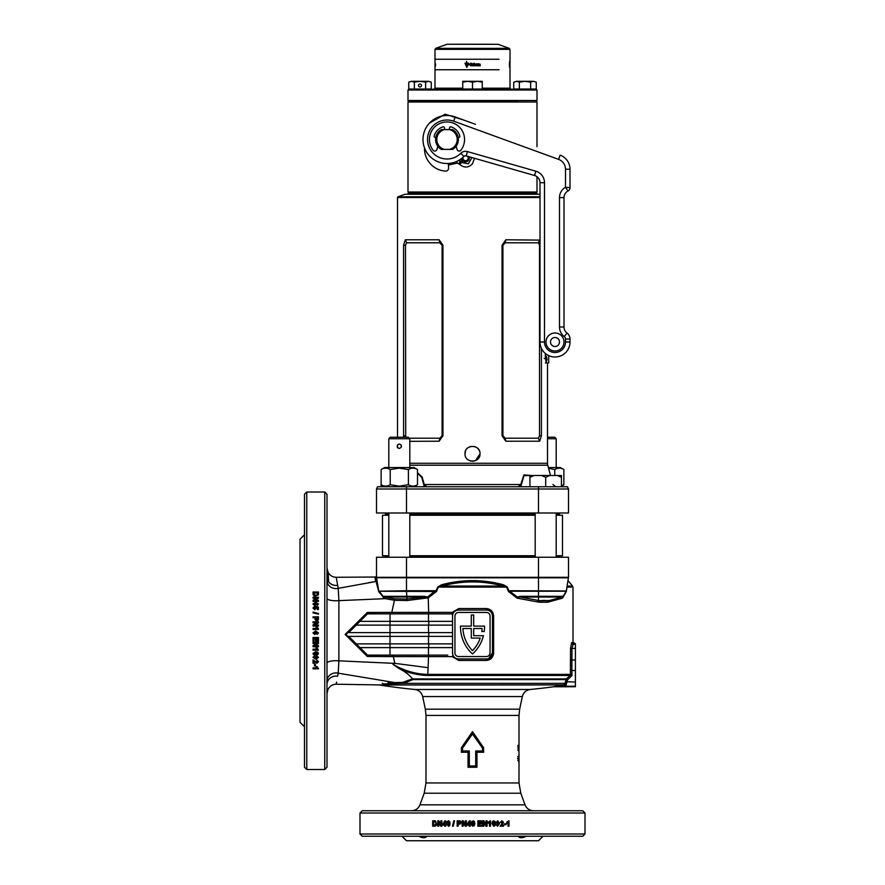 <?xml version="1.0" encoding="UTF-8"?>
<svg xmlns="http://www.w3.org/2000/svg" width="885" height="885" viewBox="0 0 885 885"><rect width="100%" height="100%" fill="white"/><g stroke="black" fill="none" stroke-linecap="round" stroke-linejoin="round"><path stroke-width="1.33" d="M469.703 460.709L470.942 461.085M472.181 461.24L474.183 461.063M475.621 460.576L480.002 453.751C480.466 444.093 464.548 444.06 465.001 453.751C464.536 463.419 480.466 463.43 480.002 453.751M547.505 363.005L547.505 463.264A7.5 7.5 0 0 0 547.76 465.2L550.514 475.499M536.255 192.753L536.996 193.505L407.996 193.505L408.748 192.753L536.255 192.753L408.748 192.753L407.996 192.001L536.996 192.001L536.255 192.753M407.255 194.246A0.752 0.752 0 0 0 407.996 193.505M537.748 194.246A0.752 0.752 0 0 1 536.996 193.505M540.005 197.51L397.498 197.51A0.752 0.752 0 0 1 397.996 196.802L540.005 196.802M388.814 513.754L385.495 513.754A0.752 0.752 0 0 0 384.754 513.001M556.189 514.495L559.497 514.495L559.497 513.754A0.752 0.752 0 0 1 560.249 513.001M385.495 513.754L385.495 514.495L388.814 514.495M540.005 194.246L404.998 194.246L397.996 196.802M403.571 245.222L405.319 239.78L439.148 239.78L442.942 245.245L442.942 435.752L439.148 441.217L409.81 441.316M403.604 436.659L403.571 245.245L405.485 245.245L405.717 437.245M397.498 197.51L397.498 437.245M397.498 444.923L397.498 447.578M479.416 450.841L478.63 449.425M478.21 448.883L476.783 447.6M475.278 446.781L474.161 446.438M470.997 446.405L469.459 446.892M465.565 450.908L465.001 453.751M540.005 240.112L505.844 239.78L502.06 245.245L502.06 435.752L505.844 441.217L539.673 441.217L541.432 435.752L541.432 348.391M417.499 472.756L422.145 476.993L424.258 484.526L426.769 486.75M518.234 486.75L520.745 484.526L523.953 474.902L531.465 475.499M376.501 488.996L377.552 486.75L406.503 486.75L406.503 488.996L568.502 488.996L568.502 513.001L376.501 513.001L376.501 488.996L406.503 488.996L406.503 513.001M406.503 486.75L567.451 486.75L568.502 488.996M409.268 438.208L439.79 438.208L442.08 435.752L442.08 245.245L439.79 242.8L406.591 242.8L405.485 245.245M405.319 239.78L406.591 242.8M439.148 239.78L439.79 242.8M439.79 438.208L439.148 441.217M538.412 242.8L539.518 245.245L539.518 435.752L538.412 438.208L505.202 438.208L502.923 435.752L502.923 245.245L505.202 242.8L538.412 242.8L539.673 239.78M505.202 242.8L505.844 239.78M505.844 441.217L505.202 438.208M539.673 441.217L538.412 438.208M535.182 514.495L409.81 514.495M530.878 475.499L524.031 475.61L520.723 486.75M424.28 486.75L421.835 477.491L417.499 473.143M423.727 484.914A1.504 0.631 -10.3 0 1 424.258 484.526L520.745 484.526A1.504 0.631 -169.7 0 1 521.276 484.914M517.581 101.255L408.748 101.255L517.581 101.255M407.996 100.503L536.996 100.503L536.996 90.004L407.996 90.004L407.996 100.503L408.748 101.255L407.996 101.996L407.996 192.001M407.996 90.004L408.748 89.252L536.255 89.252L536.996 90.004M447.19 44.25L498.178 44.316L447.19 44.25M499.018 69.749L435 69.749L499.018 69.749M499.018 59.251L435 59.251L499.018 59.251M490.401 44.25L454.602 44.25M510.003 64.251L509.959 63.123M435 65.346L435.011 64.24M472.778 64.24L472.889 65.368M472.745 64.251L473.066 65.346M476.13 65.8L474.968 64.273L476.761 63.808L476.13 65.8L476.13 64.273M476.938 65.224L476.838 65.8L478.542 65.8L477.546 65.302L478.519 63.808L476.938 63.808L477.812 64.273L476.938 65.224M480.223 65.8L478.862 65.8L478.862 63.808L480.223 64.273L479.393 64.273M480.223 65.324L479.404 65.324L480.179 65.014L479.404 64.55M474.039 63.156L474.703 63.587L474.039 63.156M509.605 64.638L509.594 63.665M509.948 64.428L509.992 65.8L509.948 64.428M509.97 63.665L509.97 64.428M482.248 88.201L510.003 88.201L510.003 65.844M510.003 63.842L509.981 63.156M472.878 65.844L473.221 65.8C471.473 65.147 471.473 64.483 473.221 63.808L472.501 63.842L472.501 65.778L474.769 65.8L473.818 65.324L474.736 65.014L473.818 64.273L474.769 63.808L472.9 63.764M435.542 63.808L435.553 65.8M470.72 65.833L471.583 65.711C468.619 64.882 468.619 64.085 471.583 63.3C468.619 64.085 468.619 64.882 471.583 65.711L471.583 64.428L470.499 64.428L471.03 65.302C469.393 64.395 469.581 63.908 471.583 63.853L470.709 63.123M470.754 63.632L471.583 63.853L470.754 63.632M467.07 64.638L467.07 63.665L468.552 64.085L468.574 63.156L467.07 63.156L466.506 61.386L466.506 63.156L464.979 63.156L466.782 67.382L468.419 64.638L467.07 64.638M466.517 63.156L466.517 61.386M464.979 63.156L466.782 67.382M466.517 65.147L466.517 63.665L465.532 63.665L466.782 66.641L467.7 65.147L466.506 65.147L466.506 63.665M466.782 66.641L467.7 65.147M478.519 63.808L477.546 65.302M435.143 64.273L435.143 65.8M435.376 64.273L435.265 65.8M509.782 64.085L509.782 63.156M509.594 63.156L509.594 61.386M509.55 67.382L509.76 64.638M509.672 65.147L509.561 66.641L509.517 65.147M509.351 63.665L509.55 66.641M545.558 359.255L546.366 362.253L547.052 359.255L546.366 356.246L545.558 359.255M545.746 361.113L545.746 357.385M545.337 353.48L545.337 358.502L546.554 363.005L548.722 363.005L548.722 355.626M546.554 363.005L545.381 363.005L546.554 363.005M456.118 146.346L457.136 149.587A2.135 2.135 0 0 0 460.864 150.262A17.545 17.545 0 0 0 447.002 121.953A17.545 17.545 0 0 0 433.13 150.262A2.135 2.135 0 0 0 436.858 149.587L437.887 146.346M448.916 129.597A2.489 2.489 0 0 0 449.425 128.557L449.635 127.628A1.073 1.073 0 0 1 450.996 126.843A13.275 13.275 0 0 1 459.824 136.058A1.073 1.073 0 0 1 458.972 137.385L458.231 137.518M435.774 137.518L435.022 137.385A1.073 1.073 0 0 1 434.181 136.058A13.275 13.275 0 0 1 442.998 126.843A1.073 1.073 0 0 1 444.37 127.628L444.569 128.557A2.489 2.489 0 0 0 445.089 129.597M561.433 477.336L557.362 475.499L561.433 475.499L561.433 486.75M529.938 477.336L529.938 475.499L534.009 475.499L529.938 477.336L529.938 486.75M545.691 477.336L541.609 475.499L549.762 475.499L545.691 477.336L545.691 486.75M534.009 475.499L541.609 475.499M549.762 475.499L557.362 475.499M414.014 486.75L417.499 484.737C414.479 486.584 411.448 486.584 408.405 484.737L399.312 486.142L390.219 484.737C387.199 486.584 384.167 486.584 381.125 484.737L381.125 486.75M547.505 437.245L554.685 437.245L556.189 438.75L547.505 438.75M556.189 467.545L556.189 438.75M397.73 444.657L399.312 444.005C396.414 445.498 396.414 447.002 399.312 448.496L397.73 447.843M408.317 437.245L409.81 438.75L388.814 438.75L390.318 437.245L408.317 437.245M388.814 557.251L388.814 513.001M409.81 557.251L409.81 513.001M400.916 444.668L401.48 446.87M388.814 467.545L388.814 438.75M409.81 467.545L409.81 438.75M399.312 448.496C402.221 447.002 402.221 445.498 399.312 444.005M381.125 469.559L384.61 467.545L414.014 467.545L417.499 469.559C414.468 467.711 411.437 467.711 408.405 469.559L399.312 468.154L390.219 469.559C387.188 467.711 384.156 467.711 381.125 469.559L381.125 484.737L384.61 486.75M417.499 484.737L417.499 469.559M408.405 484.737L408.405 469.559M390.219 484.737L390.219 469.559M387.973 485.765L388.814 485.445M561.433 486.142L563.867 484.737L561.433 485.821M548.379 467.545L560.382 467.545L563.867 469.559C560.836 467.711 557.804 467.711 554.773 469.559L548.589 468.309M563.867 484.737L563.867 469.559M554.773 475.499L554.773 469.559M482.248 82.172L482.248 81.298L477.38 81.298L482.248 82.172L482.248 89.02L462.755 89.02L462.755 82.172L467.623 81.298L472.501 82.172L477.38 81.298L462.755 81.298L462.755 82.172M472.501 82.172L472.501 89.02M419.999 86.995A1.504 1.504 0 0 1 418.505 85.502A1.504 1.504 0 0 1 419.999 83.998A1.504 1.504 0 0 1 421.503 85.502A1.504 1.504 0 0 1 419.999 86.995M431.26 82.172L428.44 81.298L431.26 82.172L431.26 89.02L408.737 89.02L408.737 82.172L411.558 81.298L408.737 82.172M428.44 81.298L419.999 81.298L425.63 82.172L428.44 81.298M419.999 81.298L411.558 81.298L414.368 82.172L419.999 81.298M414.368 82.172L414.368 89.02M425.63 82.172L425.63 89.02M536.255 82.172L533.445 81.298L536.255 82.172L536.255 89.02L513.742 89.02L513.742 82.172L516.552 81.298L513.742 82.172M533.445 81.298L525.004 81.298L530.624 82.172L533.445 81.298M525.004 81.298L516.552 81.298L519.373 82.172L525.004 81.298M519.373 82.172L519.373 89.02M530.624 82.172L530.624 89.02M536.996 100.503L536.255 101.255L536.996 101.996L407.996 101.996M474.471 158.271L472.501 163.791C468.419 167.884 464.183 168.095 459.791 164.422L457.302 163.128L448.43 164.997M429.457 123.126L445.144 114.198L464.005 120.15M467.026 161.512L469.116 156.745M458.861 163.448L460.355 161.479L458.795 160.406M471.937 157.552L468.353 163.802L461.317 162.475L460.355 161.479L462.213 159.754M463.065 160.86L459.791 164.422M457.302 163.128A2.998 0.653 67.9 0 0 456.56 161.512M550.503 341.997A4.502 4.502 0 0 0 554.995 346.5A4.502 4.502 0 0 0 559.497 341.997A4.502 4.502 0 0 1 554.995 346.5A4.502 4.502 0 0 1 550.503 341.997A4.502 4.502 0 0 1 554.995 337.495A4.502 4.502 0 0 1 559.497 341.997A4.502 4.502 0 0 0 554.995 337.495A4.502 4.502 0 0 0 550.503 341.997A4.502 4.502 0 0 1 554.995 337.495A4.502 4.502 0 0 1 559.497 341.997A4.502 4.502 0 0 0 554.995 337.495A4.502 4.502 0 0 0 550.503 341.997M558.59 159.366L453.673 121.179A19.503 19.503 0 0 0 435.354 155.141A19.503 19.503 0 0 0 460.786 153.293A6.748 6.748 0 0 1 467.424 151.578L535.812 171.181A12.003 12.003 0 0 1 544.496 182.719L544.496 341.997A10.498 10.498 0 0 0 554.995 352.495A10.498 10.498 0 0 0 565.504 341.997L565.504 338.999A2.998 2.998 0 0 0 564.298 336.599A12.003 12.003 0 0 1 559.497 326.996L559.497 197.632A12.003 12.003 0 0 1 565.504 187.244L565.504 169.234A10.498 10.498 0 0 0 558.59 159.366L560.128 155.141A15.001 15.001 0 0 1 569.995 169.234L569.995 187.686A3.75 3.75 0 0 1 568.004 191.005A7.5 7.5 0 0 0 563.999 197.632A7.5 7.5 0 0 1 568.004 191.005L565.504 187.244L568.004 191.005A7.5 7.5 0 0 0 563.999 197.632L563.999 326.996A7.5 7.5 0 0 0 566.997 333.003A7.5 7.5 0 0 1 569.995 338.999L569.995 341.997A15.001 15.001 0 0 1 554.995 356.998A15.001 15.001 0 0 1 540.005 341.997L540.005 182.719A7.5 7.5 0 0 0 534.562 175.507L466.185 155.904A2.246 2.246 0 0 0 463.972 156.468A23.995 23.995 0 0 1 422.997 139.498A23.995 23.995 0 0 1 455.211 116.953L475.499 124.331M565.504 338.999L569.995 338.999A7.5 7.5 0 0 0 566.997 333.003A7.5 7.5 0 0 1 563.999 326.996A7.5 7.5 0 0 0 566.997 333.003A7.5 7.5 0 0 1 563.999 326.996L559.497 326.996M565.504 187.244L569.995 187.686A3.75 3.75 0 0 1 568.004 191.005A7.5 7.5 0 0 0 563.999 197.632L559.497 197.632M444.547 149.399L441.349 149.399A11.405 11.405 0 0 1 441.349 129.597L444.547 129.597A10.2 10.2 0 0 0 444.547 149.399L449.458 149.399A10.2 10.2 0 0 0 449.458 129.597L444.547 129.597M449.458 129.597L452.655 129.597A11.405 11.405 0 0 1 452.655 149.399L449.458 149.399M448.341 163.459L448.595 167.951A2.998 2.998 0 0 1 445.376 171.115A22.501 22.501 0 0 1 424.501 148.669L424.501 147.85M468.674 156.612A3.429 3.429 0 0 1 465.599 161.49A3.429 3.429 0 0 1 462.136 158.127M469.061 156.722A3.75 3.75 0 0 1 465.72 161.811A3.75 3.75 0 0 1 461.826 158.371M467.579 156.302A2.677 2.677 0 0 1 465.565 160.738A2.677 2.677 0 0 1 462.955 157.419M535.182 515.247L409.81 515.247M388.814 515.247L382.497 515.247L382.497 555.747L388.814 555.747M535.182 555.747L409.81 555.747M556.189 555.747L562.495 555.747L562.495 515.247L556.189 515.247M387.984 682.733L402.708 682.39A1.504 1.117 78.5 0 1 403.483 683.375L565.05 683.375L566.079 679.58L412.897 679.58L403.483 683.375L383.293 683.983A2.246 2.113 90 0 0 384.732 684.979C376.877 684.89 376.877 684.89 384.732 684.979L380.517 684.946M472.391 823.537L472.501 824.809L473.729 824.842L473.121 821.7L472.391 823.537M472.501 826.159L471.362 823.526L471.893 821.357L471.351 823.526L472.501 826.159L474.349 825.716L474.88 823.537L474.349 821.357L473.121 820.804L474.338 821.357L474.869 823.537L474.338 825.716L472.501 826.159M567.296 584.764A1.504 1.449 9.2 0 0 567.772 586.058L567.019 587.12L567.772 586.058C568.59 580.538 568.59 580.538 567.772 586.058L572.562 586.058L573.004 587.12L567.019 587.12L566.323 591.512L562.561 598.138L547.583 602.254L547.948 600.782L540.669 600.782L539.308 602.254L517.106 598.138L508.51 591.512L506.64 587.12L438.363 587.12L441.903 586.058L503.1 586.058C482.767 580.538 462.379 580.538 441.903 586.058L441.582 584.764L437.854 586.877L438.363 587.12L436.482 591.512L428.229 597.84L428.639 612.376L452.312 612.376L458.751 608.548L486.241 608.548L486.451 610.053L458.552 610.053A5.996 5.996 0 0 0 452.545 616.048L452.312 612.376M468.032 767.251L468.032 752.25L461.384 752.25L461.384 747.692L472.501 731.663L483.619 747.692L483.619 752.25L476.971 752.25L476.971 767.251L468.032 767.251L469.304 765.967L475.699 765.967L475.699 750.967L482.458 750.967L482.458 748.091L472.501 733.942L462.534 748.091L462.534 750.967L469.304 750.967L469.304 765.967M326.996 666.593L326.996 663.44M304.495 597.109L304.495 589.443M304.495 543.733L304.495 540.547M306.752 769.496L306.752 492.005L304.495 494.25L304.495 767.251L306.752 769.496L324.751 769.496L326.996 767.251L326.996 494.25L324.751 492.005L324.751 769.496M318.346 594.886L318.445 593.901L318.346 594.886L314.551 596.169L313.168 594.886L313.047 591.999L318.445 591.999L318.445 593.901M316.542 598.216L313.047 600.284L313.047 601.38L318.445 601.38L318.445 600.362L314.905 600.362L318.445 598.26L318.445 597.209L313.047 597.209L313.047 598.216L316.542 598.216L313.047 600.45M317.549 603.935L317.04 605.517L318.445 604.057L315.68 602.187L312.98 603.979L314.739 605.65L316.443 604.09L315.989 603.128L317.549 603.935L316.918 604.632M313.876 607.962L314.595 606.258L312.98 608.006L314.828 609.809L316.376 607.619L317.339 607.829L317.339 609.599L318.379 609.599L318.379 607.01L315.392 606.402L315.68 608.039L314.806 608.78L313.876 608.083L314.806 608.902L315.68 608.039M318.445 613.416L318.445 614.19L313.047 612.896L313.047 612.11L318.445 613.416M315.06 617.841L315.137 619.666L316.775 620.872L318.357 619.799L318.445 616.801L313.047 616.801L313.047 617.841L315.06 617.841M316.542 622.808L313.047 624.932L313.047 626.049L318.445 626.049L318.445 625.009L314.905 625.009L318.445 622.852L318.445 621.768L313.047 621.768L313.047 622.808L316.542 622.808L313.047 624.965M318.445 628.671L318.445 629.5L313.047 629.5L313.047 628.472L316.885 628.483L316.022 627.155L317.062 627.155L318.445 628.682L317.062 627.155M304.495 534.75L300.004 539.253L300.004 722.248L304.495 726.751M526.221 836.248C522.36 838.217 519.661 838.217 518.145 836.248M400.662 836.248L414.169 836.248M584.996 834.002L359.996 834.002L362.253 836.248L582.75 836.248L584.996 834.002L584.996 813.005L582.75 810.748L362.253 810.748L359.996 813.005L584.996 813.005M478.885 825.296L481.927 825.296L481.927 826.203L477.856 826.203L477.856 820.804L481.849 820.804L481.849 821.7L478.885 821.7L478.885 822.884L481.65 822.884L481.65 823.78L478.885 823.78L478.885 825.296L478.885 823.78M483.852 822.707L485.976 826.203L487.082 826.203L487.082 820.804L486.053 820.804L486.053 824.355L483.896 820.804L482.823 820.804L482.823 826.203L483.852 826.203L483.852 822.707L483.774 826.203M489.471 822.364L488.177 823.227L488.177 822.187L490.5 820.804L490.5 826.203L489.471 826.203L489.471 822.364L488.066 823.227M495.467 823.537L494.947 821.357L492.525 821.357L492.005 823.526L493.73 826.269L494.936 825.716L495.467 823.537L494.792 825.716L493.598 826.269M497.79 825.373L496.208 824.864L497.647 826.269L499.505 823.504L497.724 820.804L496.076 822.563L497.613 824.267L498.576 823.813L497.79 825.373L497.06 824.743M500.113 826.203L503.521 826.203L503.521 825.163L501.585 825.163L503.521 822.276L501.917 820.804L500.246 822.431L501.906 821.7L502.315 823.039L500.113 826.203M504.251 823.846L506.165 823.846L506.165 824.743L504.251 824.743L504.251 823.846M508.012 822.364L506.762 823.227L506.762 822.187L508.986 820.804L508.986 826.203L508.012 826.203L508.012 822.364L506.53 823.227M518.986 755.502L518.986 761.177M518.997 757.018L518.997 757.859M518.92 757.649L518.92 761.045L518.853 757.649M518.477 756.476L518.477 761.177L518.477 756.476L517.725 756.476M518.997 748.157L518.997 715.412L425.995 715.412L425.995 782.959L518.997 782.959L518.997 760.779M518.997 756.166L518.92 745.214L518.964 748.743L518.92 746.907L518.167 746.907M518.986 748.743L518.079 748.743M518.964 749.639L518.964 750.745L518.721 749.639M518.577 750.823L518.577 749.639L518.577 750.823M518.19 745.347L518.19 750.745L517.88 745.347M573.004 587.12L573.004 642.256L575.405 643.76L575.405 686.738L553.623 686.76A601.678 601.678 0 0 1 530.281 689.47L414.722 689.47C418.904 690.112 421.559 692.468 422.665 696.561L522.338 696.561C523.444 692.468 526.088 690.112 530.281 689.47M571.876 665.255L571.931 675.565L570.006 675.443A1.504 1.46 -90 0 0 570.438 674.381L570.526 648.395L571.621 642.753L572.861 642.355A1.504 1.493 -123.9 0 0 574.365 643.849L573.093 644.258L571.987 648.451L571.876 665.255M484.504 626.89A36.595 36.595 0 0 1 484.217 631.503L481.794 631.503A34.205 34.205 0 0 0 482.071 628.505L473.696 628.505L473.696 635.695L483.431 635.695A36.595 36.595 0 0 1 472.501 654.004A36.595 36.595 0 0 1 460.499 626.104L471.296 626.104L471.296 614.998L473.696 614.998L473.696 626.104L484.504 626.104A36.595 36.595 0 0 1 484.504 626.89M412.521 678.939L412.897 679.58L412.543 678.928L566.455 678.928L567.484 679.945L566.079 679.58A1.504 1.46 90 0 1 566.455 678.928L570.006 675.443L427.931 675.443C418.306 675.332 408.748 673.065 399.279 668.64C404.788 671.306 409.191 674.713 412.487 678.839L412.454 678.828C409.147 674.724 404.755 671.35 399.257 668.706L392.995 664.381L394.865 663.385L393.283 656.593L367.319 656.482L345.128 634.457L367.286 612.475L391.79 612.398L394.445 600.273L385.285 598.658L338.889 600.638L338.889 660.841L394.865 663.385A209.999 11.162 6.2 0 1 428.13 667.699L427.732 674.381L570.438 674.381L571.931 675.565L567.484 679.945L566.112 685.012L555.703 686.251A1.504 1.493 54 0 0 555.492 686.262L563.767 684.946L384.732 684.979M486.241 608.548C490.744 609.002 493.21 611.502 493.631 616.048L493.631 652.953C493.199 657.511 490.733 660.011 486.241 660.453L486.451 658.949A5.996 5.996 0 0 0 492.447 652.953L492.447 616.048A5.996 5.996 0 0 0 486.451 610.053M575.405 660.011L570.438 659.967L570.438 670.542L575.405 670.487M402 836.248L406.503 840.75L538.5 840.75L543.003 836.248M371.434 613.88L367.518 613.847L348.745 632.62L347.905 632.62L390.019 632.62L390.019 643.871L356.246 643.871L348.745 636.37L452.545 636.37M427.665 836.248L472.501 836.248M426.858 836.248C425.342 838.217 422.654 838.217 418.771 836.248M336.72 580.051L336.212 577.274L375.008 577.031L375.107 578.79A1.504 1.493 180 0 0 376.501 577.308L376.501 557.251L568.502 557.251L568.502 577.308A1.504 1.504 0 0 1 568.447 577.695L376.556 577.695A1.504 1.504 0 0 1 376.501 577.308L376.556 577.695A1.504 1.504 0 0 1 376.501 577.308L568.502 577.308A1.504 1.504 0 0 1 568.447 577.695L568.436 577.739A0.752 0.752 0 0 0 568.413 577.817L406.503 577.817L406.503 590.726L435.243 590.726L436.482 591.512L379.289 591.235L383.47 596.91L383.791 596.324L424.745 596.324L427.588 597.076L435.243 590.726M486.241 660.453L458.751 660.453L452.312 656.626L452.965 655.154L452.545 652.953A5.996 5.996 0 0 0 458.552 658.949L486.451 658.949M452.312 656.626L428.484 656.626L428.13 667.699M385.196 597.143L394.301 598.791L406.503 599.079L424.745 597.021L384.621 597.021L385.285 598.658L384.466 598.503L378.891 591.932L376.368 582.828M328.125 572.341L328.634 581.865L328.125 572.341C329.895 575.504 332.583 577.153 336.212 577.274L338.214 588.337L375.904 581.511L375.262 579.564L375.904 581.511A1.504 1.482 165 0 0 377.032 580.582M326.996 580.494A9.005 8.098 180 0 0 338.214 588.337L338.889 600.638A9.005 2.378 180 0 1 326.996 598.382M373.304 581.921L368.37 582.739M336.599 682.092L336.212 684.227L380.373 684.946M575.405 686.251L555.703 686.251A83.301 2.909 0 0 1 554.331 686.649L554.331 686.649A1.504 1.471 79.6 0 0 554.121 686.66L554.121 686.66A83.09 2.898 180 0 0 555.492 686.262M397.088 683.685A1.504 1.173 93 0 0 396.192 682.822L391.9 682.678M389.345 682.689L388.061 682.733M382.198 683.308C375.594 684.813 375.594 684.813 382.198 683.308A1.504 1.427 80.4 0 1 383.293 683.983C376.258 684.857 376.258 684.857 383.293 683.983M396.192 682.822L338.214 673.175L337.627 676.217C335.769 686.837 335.769 686.837 337.627 676.217A9.005 8.33 -1.5 0 0 328.634 679.658C327.97 692.269 327.97 692.269 328.634 679.658C327.738 692.689 327.738 692.689 328.634 679.658A9.005 8.286 0 0 0 326.996 684.415A9.005 8.341 0 0 1 337.627 676.217M402.708 682.39L412.487 678.839M326.996 663.086A9.005 2.367 180 0 1 338.889 660.841L338.214 673.175A9.005 8.098 180 0 0 326.996 681.019M376.501 575.538A1.504 1.504 0 0 1 375.008 577.031L375.019 577.208M480.223 638.096A34.205 34.205 0 0 1 472.501 650.663A34.205 34.205 0 0 1 462.932 628.505L471.296 628.505L471.296 638.096L480.223 638.096M367.286 612.475L367.518 613.847L452.954 613.88M359.996 621.37L452.545 621.37M356.246 625.12L452.545 625.12M390.019 613.88L390.019 632.62L452.545 632.62M367.496 655.121L390.019 655.121L367.529 655.154L359.996 647.621L390.019 647.621L390.019 643.871L452.545 643.871M428.495 647.621L428.495 655.121L390.019 655.121L390.019 647.621L452.545 647.621M428.495 655.121L447.766 655.121M356.246 643.871L359.963 647.621M348.159 636.37L345.128 634.457M391.402 613.88L391.79 612.398L428.639 612.376A1.504 0.653 90 0 1 427.986 613.88L419.081 613.88M428.229 597.84L407.012 600.55L394.445 600.273L394.301 598.791M427.831 655.121A1.504 0.653 90 0 1 428.484 656.626L393.283 656.593L392.874 655.121M399.257 668.706L392.995 664.381C404.345 670.841 415.928 674.171 427.732 674.381A1.504 0.664 -90 0 0 427.931 675.443M347.905 632.62L346.123 634.468M490.047 616.048A3.595 3.595 0 0 0 486.451 612.453L458.552 612.453A3.595 3.595 0 0 0 454.945 616.048L454.945 652.953A3.595 3.595 0 0 0 458.552 656.548L486.451 656.548A3.595 3.595 0 0 0 490.047 652.953L490.047 616.048M452.545 616.048L452.545 652.953M488.73 658.495L492.447 652.953L493.631 652.953M456.793 658.683L458.552 658.949L458.751 660.453M458.751 608.548L458.552 610.053L456.793 610.318M376.567 577.739L406.503 577.739L376.556 577.695A1.504 1.504 0 0 1 376.501 577.308M509.76 590.726L508.51 591.512L509.76 590.726L566.3 590.948L568.413 577.817M376.579 577.817L378.891 591.932M441.582 584.764C462.291 579.232 482.9 579.232 503.421 584.764L507.149 586.877L509.118 591.202M470.245 825.097L470.942 825.097L470.245 820.871L469.349 820.871L467.07 825.097L469.216 825.097L469.216 826.203L470.245 826.203L470.245 825.097M463.143 822.707L465.267 826.203L466.384 826.203L466.384 820.804L465.344 820.804L465.344 824.355L463.187 820.804L462.103 820.804L462.103 826.203L463.143 826.203L463.143 822.707L465.311 826.203M458.187 824.189L460.012 824.112L461.207 822.475L460.145 820.893L457.158 820.804L457.158 826.203L458.187 826.203L458.187 824.189M453.795 820.804L454.558 820.804L453.264 826.203L452.489 826.203L453.795 820.804M450.144 823.537L449.624 821.357L447.213 821.357L446.693 823.526L448.418 826.269L449.613 825.716L450.144 823.537M445.62 825.097L446.294 825.097L445.62 820.871L444.746 820.871L442.544 825.097L444.613 825.097L444.613 826.203L445.62 826.203L445.62 825.097M438.761 822.707L440.807 826.203L441.88 826.203L441.88 820.804L440.874 820.804L440.874 824.355L438.805 820.804L437.776 820.804L437.776 826.203L438.761 826.203L438.761 822.707L441.018 826.203M435.508 820.904L434.546 820.804L435.508 820.904L436.759 824.698L435.497 826.081L432.688 826.203L432.688 820.804L434.546 820.804M304.495 720.954L304.495 717.768M304.495 671.306L304.495 663.606M326.996 569.962L326.996 571.411M326.996 573.922L326.996 574.664M326.996 611.203L326.996 614.467M316.885 667.843L316.022 666.571L317.062 666.571L318.445 668.839L313.047 668.839L313.047 667.843L316.885 667.843L316.022 666.383M315.403 664.027L315.403 665.974L314.507 665.974L314.507 664.027L315.403 664.027M313.047 659.856L313.047 663.285L314.087 663.285L314.087 661.338L316.974 663.285L318.445 661.681L316.819 659.989L317.549 661.659L316.21 662.08L313.047 659.856M313.876 657.511L314.385 655.918L312.98 657.367L315.746 659.236L318.445 657.444L316.686 655.785L314.983 657.334L315.436 658.307L313.876 657.511L314.507 656.792M315.713 655.165L317.892 654.646L317.892 652.223L315.724 651.692L312.98 653.429L313.533 654.646L315.713 655.165L313.533 654.513L312.98 653.307M316.885 649.159L316.022 647.853L317.062 647.853L318.445 650.187L313.047 650.187L313.047 649.159L316.885 649.159L316.022 647.765M316.542 643.528L313.047 645.652L313.047 646.758L318.445 646.758L318.445 645.729L314.905 645.729L318.445 643.572L318.445 642.488L313.047 642.488L313.047 643.528L316.542 643.528L313.047 643.45M313.954 638.561L313.954 641.592L313.047 641.592L313.047 637.521L318.445 637.521L318.445 641.525L317.549 641.525L317.549 638.561L316.365 638.561L316.365 641.315L315.469 641.315L315.469 638.561L313.954 638.561L315.469 638.561M317.549 632.797L317.04 634.412L318.445 632.93L315.68 631.027L312.98 632.852L314.739 634.556L316.443 632.963L315.989 631.99L317.549 632.797L315.989 631.978M304.495 658.871L304.495 672.368M328.247 574.487L328.313 575.869M328.49 579.056L328.634 581.81M328.479 579.653L328.335 577.706M562.572 597.264A1.504 0.808 30 0 0 562.783 597.065L562.561 598.138L562.318 597.021A1.504 1.504 0 0 0 563.214 596.324L566.157 591.235L509.76 591.235L517.404 597.065L520.103 596.324L538.5 596.324L538.5 557.251M544.109 600.428L548.866 600.672L562.318 597.021L520.103 597.021L539.629 600.672L544.109 600.428A9.005 4.458 90 0 1 542.936 600.749M475.699 765.967L476.971 767.251M468.032 752.25L469.304 750.967M475.699 750.967L476.971 752.25M461.384 752.25L462.534 750.967M482.458 750.967L483.619 752.25M461.384 747.692L462.534 748.091M482.458 748.091L483.619 747.692M472.501 731.663L472.501 733.942M328.634 581.865A9.005 8.33 -178.5 0 0 337.627 585.306A9.005 8.341 180 0 1 326.996 577.108A9.005 8.286 180 0 0 328.634 581.865M327.118 683.087A9.005 8.286 180 0 0 326.996 684.415A9.005 8.341 180 0 1 327.085 683.264M326.996 567.96L327.97 572.02M571.621 642.753A1.504 1.482 -101.8 0 0 573.093 644.258L575.405 644.258M575.405 682.047L565.482 681.693M565.216 683.519L566.112 685.012L563.767 684.946A2.246 1.881 84.2 0 0 565.216 683.519L565.05 683.375A2.246 2.19 90 0 1 563.291 684.979M367.529 655.154L367.319 656.482M377.099 583.879L377.176 581.478M375.262 579.564A1.504 1.493 165 0 0 376.556 577.695M549.12 601.866A1.504 1.128 74.7 0 1 549.873 600.417M547.948 600.782A9.005 5.952 -106.7 0 0 548.866 600.672L547.583 602.254L539.308 602.254L539.629 600.672A9.005 6.472 72 0 0 540.669 600.782M383.791 596.324A1.504 1.383 -90 0 0 384.621 597.021L384.466 598.503L383.47 596.91L383.083 597.375M537.527 601.866A1.504 0.951 103.1 0 1 538.5 600.417L538.5 596.324L563.214 596.324A1.504 1.504 0 0 1 562.318 597.021M517.825 597.264L517.106 598.138L517.404 597.065A1.504 0.631 -143.5 0 0 517.825 597.264L520.103 597.021L520.103 596.324M427.676 598.16L427.178 597.264L424.745 597.021L424.745 596.324M427.178 597.264A1.504 0.631 -36.3 0 0 427.588 597.076L427.82 598.116M503.421 584.764L503.1 586.058L507.149 586.877M570.028 675.432A1.504 1.46 -75.3 0 0 570.46 674.381M384.278 597.452A1.504 0.763 158.4 0 1 383.924 597.43L383.703 597.939M437.854 586.877L435.874 591.202M548.335 600.428A9.005 7.821 90 0 1 546.277 600.749M378.526 591.191L406.503 590.726L407.012 600.55M377.331 586.324L377.674 584.576A0.752 0.608 171.1 0 1 377.143 585.262M432.953 826.203L432.953 820.804M434.712 825.296L436.183 823.504L435.276 821.756L433.661 821.7L433.661 825.296L435.11 825.251L435.94 823.504L435.276 821.756M435.022 821.756L434.137 821.7M441.084 820.804L440.874 824.355M438.009 826.203L438.009 820.804M442.743 825.097L442.544 824.2M442.743 824.2L444.934 820.871M444.801 826.203L444.613 825.097M444.613 824.189L444.801 822.397L443.418 824.189L444.613 824.189L444.613 822.397M448.573 826.269L446.87 823.526L447.379 821.357L448.573 820.804M448.418 825.373L449.281 823.537L448.573 821.7L447.821 822.231L448.418 825.373L449.126 823.537L448.418 821.7M452.633 826.203L453.916 820.804M457.257 826.203L457.257 820.804M458.895 823.293L460.255 822.497L458.187 821.7L458.187 823.293L460.178 822.497L459.636 821.745M459.547 821.745L458.729 821.7M465.388 820.804L465.344 824.355M462.169 826.203L462.169 820.804M467.103 825.097L467.07 824.2M467.103 824.2L469.371 820.871M469.238 826.203L469.238 825.097M469.238 824.189L469.238 822.397L467.977 824.189L469.216 824.189L469.216 822.397M473.121 821.7L472.501 822.265M472.501 824.809L473.121 825.373M481.584 822.884L481.584 823.78M478.885 821.7L478.885 822.884M481.794 820.804L481.794 821.7M481.86 825.296L481.86 826.203M486.982 820.804L486.982 826.203M483.818 820.804L486.053 824.355M490.378 820.804L490.378 826.203M494.947 821.357L495.312 823.537M493.598 820.804L494.792 821.357M493.73 821.7L492.89 823.537L493.598 825.373L494.339 824.842L493.73 821.7L493.022 823.537L493.73 825.373M498.576 823.813L497.447 824.267M497.558 820.804L499.328 823.504L497.481 826.269M497.746 821.7L496.916 822.519L497.801 823.36L498.498 822.585L497.746 821.7L497.082 822.519L497.801 823.36M501.906 821.7L501.054 822.53M501.729 820.804L503.311 822.276L501.585 825.163M503.311 825.163L503.311 826.203M505.943 823.846L505.943 824.743M508.742 820.804L508.742 826.203M313.047 592.209L318.445 592.209M313.954 594.012L315.746 595.517L317.494 594.587L317.549 592.994L313.954 592.994L313.998 594.477L315.746 595.328L317.494 594.587M317.494 594.388L317.549 593.492M318.445 600.528L314.905 600.362M313.047 597.386L318.445 597.386M315.989 603.128L316.443 604.234M312.98 604.123L315.68 602.342L318.445 604.201M313.876 603.968L314.684 604.776L315.536 603.913L314.761 603.205L313.876 603.968L314.684 604.632L315.536 603.913M315.259 607.42L315.392 606.535L318.379 607.143M316.376 607.619L316.576 608.404M312.98 608.128L314.595 606.391L314.706 607.276M313.047 612.221L318.445 613.515M313.047 616.878L318.445 616.878M315.956 618.526L316.753 619.898L317.549 617.841L315.956 617.841L316.753 619.832L317.505 619.268M317.505 619.201L317.549 618.383M314.905 625.042L318.445 625.042M313.047 621.812L318.445 621.812M313.047 628.483L316.885 628.483M316.034 627.177L317.062 627.177M316.443 632.952L314.739 634.534L312.98 632.841M318.445 632.919L317.04 634.39L316.918 633.361M315.536 632.775L314.761 632.067L313.876 632.841L314.684 633.516L315.536 632.786L314.761 632.056L313.876 632.841M316.365 641.26L315.469 641.26M317.549 638.561L316.365 638.561M318.445 641.47L317.549 641.47M313.954 641.536L313.047 641.536M318.445 646.669L313.047 646.669M318.445 643.506L314.905 645.729M318.445 650.077L313.047 650.077M317.892 654.646L315.713 655.033M318.445 653.307L317.892 654.524M317.549 653.429L315.713 652.599L313.876 653.307L314.407 654.037L317.549 653.429L315.713 652.71L313.876 653.429M315.436 658.307L314.983 657.19M318.445 657.301L315.746 659.093L312.98 657.223M317.549 657.466L316.73 656.659L315.89 657.522L316.664 658.23L317.549 657.466L316.73 656.803L315.89 657.522M317.549 661.659L316.719 660.841M318.445 661.515L316.974 663.108L314.087 661.338M314.087 663.108L313.047 663.108M315.403 665.785L314.507 665.785M318.445 668.629L313.047 668.629M518.654 750.226L517.913 750.226M518.92 746.907L518.831 748.743M518.167 758.334L517.426 758.334M518.477 760.215L517.736 760.215M518.765 760.149L518.013 760.149M518.765 756.575L518.024 756.575M518.245 759.441L518.986 760.215M518.986 758.688L518.997 759.441M547.76 465.2L409.81 465.2M409.81 463.264L547.505 463.264M559.497 513.754L556.189 513.754M535.182 513.754L409.81 513.754M538.5 486.75L538.5 513.001M405.485 435.752L403.571 435.752M442.942 245.245L442.08 245.245M442.08 435.752L442.942 435.752M502.923 245.245L502.06 245.245M502.06 435.752L502.923 435.752M541.432 435.752L539.518 435.752M510.003 63.377L510.003 49.35L435 49.35L435.685 48.365L509.306 48.365L498.178 44.316M435 65.778L435 88.201L462.755 88.201M545.337 358.502L544.198 358.502M451.284 158.526L454.613 157.574M563.999 341.997A9.005 9.005 0 0 1 554.995 351.002A9.005 9.005 0 0 1 546.001 341.997A9.005 9.005 0 0 1 554.995 333.003A9.005 9.005 0 0 1 563.999 341.997M467.424 151.578L466.185 155.904A2.246 2.246 0 0 0 463.972 156.468A23.995 23.995 0 0 1 422.997 139.498A23.995 23.995 0 0 1 455.211 116.953L453.673 121.179M565.504 341.997L569.995 341.997A15.001 15.001 0 0 1 554.995 356.998A15.001 15.001 0 0 1 540.005 341.997L544.496 341.997M544.496 182.719L540.005 182.719A7.5 7.5 0 0 0 534.562 175.507L535.812 171.181M560.128 155.141A15.001 15.001 0 0 1 569.995 169.234L565.504 169.234M566.997 333.003L564.298 336.599M460.786 153.293L463.972 156.468M535.182 556.499L409.81 556.499M388.814 556.499L385.495 556.499L385.495 557.251M560.249 555.747L559.497 556.499L556.189 556.499M525.037 804.83L520.811 793.225L424.192 793.225L419.966 804.83L525.037 804.83C526.619 808.569 529.429 810.549 533.489 810.748M425.995 715.412L425.342 709.184L519.661 709.184L522.338 696.561M428.495 613.88L428.495 621.37M428.783 621.37L428.783 625.12M428.495 625.12L428.495 632.62M428.783 632.62L428.783 636.37M428.495 636.37L428.495 643.871M428.783 643.871L428.783 647.621M406.503 557.251L406.503 577.739L568.436 577.739M575.405 686.649L554.331 686.649M575.405 643.849L574.365 643.849M575.405 648.451L570.526 648.395M493.631 616.048L492.447 616.048M552.937 484.526L555.835 486.75M510.003 88.201L511.054 89.252M446.825 44.316L435.685 48.365M435 49.35L435 63.377M510.003 49.35L509.306 48.365M435 88.201L433.949 89.252M435 64.472L435 65.136M510.003 64.472L510.003 65.136M556.189 557.251L556.189 513.001M535.182 557.251L535.182 513.001M536.996 101.996L536.996 146.722M536.996 176.712L536.996 192.001M385.495 556.499L384.754 555.747M559.497 556.499L559.497 557.251M419.966 804.83C418.384 808.569 415.563 810.549 411.514 810.748M424.192 793.225L425.995 782.959M306.752 492.005L324.751 492.005M567.971 580.593L572.562 586.058M378.703 684.89A601.678 601.678 0 0 0 414.722 689.47M359.996 834.002L359.996 813.005M425.342 709.184L422.665 696.561M336.212 684.227C332.583 684.348 329.895 685.997 328.125 689.161M520.811 793.225L518.997 782.959M519.661 709.184L518.997 715.412M327.97 689.481L326.996 693.541"/></g></svg>
